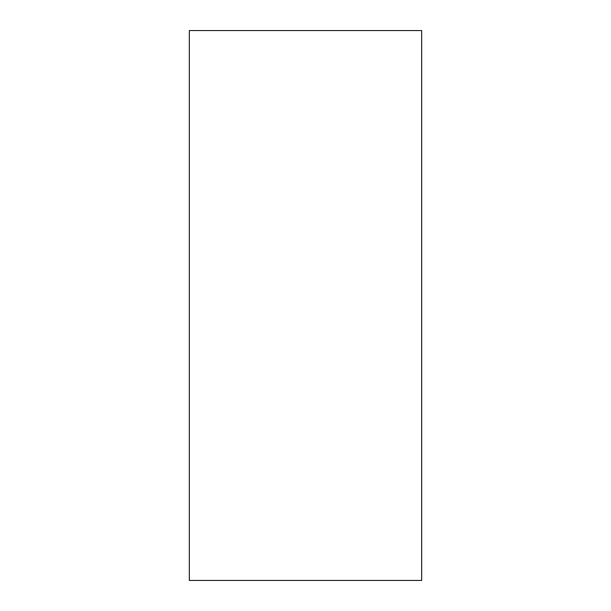 <?xml version="1.0" encoding="UTF-8"?>
<svg xmlns="http://www.w3.org/2000/svg" width="611" height="611" viewBox="0 0 611 611"><rect width="100%" height="100%" fill="white"/><g stroke="black" fill="none" stroke-linecap="round" stroke-linejoin="round"><path stroke-width="0.92" d="M189.334 305.5L189.334 580.45L421.666 580.45L421.666 30.55L189.334 30.55L189.334 305.5"/></g></svg>
